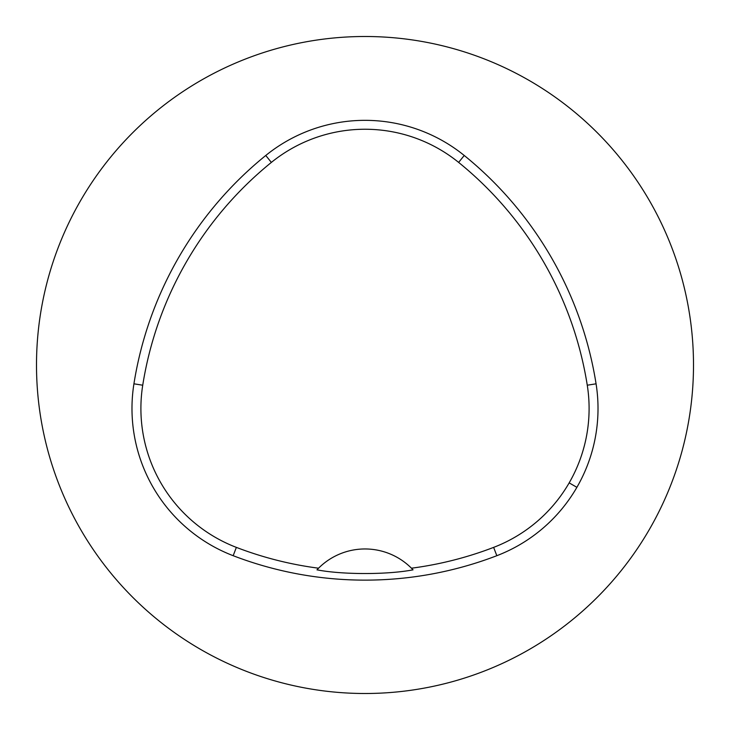 <?xml version="1.0" encoding="UTF-8"?>
<svg xmlns="http://www.w3.org/2000/svg" width="730" height="730" viewBox="0 0 730 730"><rect width="100%" height="100%" fill="white"/><g stroke="black" fill="none" stroke-linecap="round" stroke-linejoin="round"><path stroke-width="1.09" d="M318.545 568.205L316.966 569.838C342.279 574.765 387.685 574.765 413.034 569.838L411.455 568.205A65.7 65.7 0 0 0 318.545 568.205A359.005 359.005 0 0 1 236.365 547.381A148.765 148.765 0 0 1 142.733 385.212A359.005 359.005 0 0 1 271.368 162.407A148.765 148.765 0 0 1 458.632 162.407A359.005 359.005 0 0 1 587.267 385.212A148.765 148.765 0 0 1 493.635 547.381A359.005 359.005 0 0 1 411.455 568.205M233.171 555.703A367.92 367.92 0 0 0 496.829 555.703A157.68 157.68 0 0 0 596.072 383.816A367.92 367.92 0 0 0 464.234 155.481A157.68 157.68 0 0 0 265.766 155.481A367.92 367.92 0 0 0 133.928 383.816A157.68 157.68 0 0 0 233.171 555.703L236.365 547.381M36.5 365A328.5 328.5 0 0 1 529.25 80.51A328.5 328.5 0 0 1 529.25 649.49A328.5 328.5 0 0 1 36.5 365M496.829 555.703L493.635 547.381M133.928 383.816L142.733 385.212M265.766 155.481L271.368 162.407M464.234 155.481L458.632 162.407M596.072 383.816L587.267 385.212M576.892 487.33L569.172 482.877"/></g></svg>
